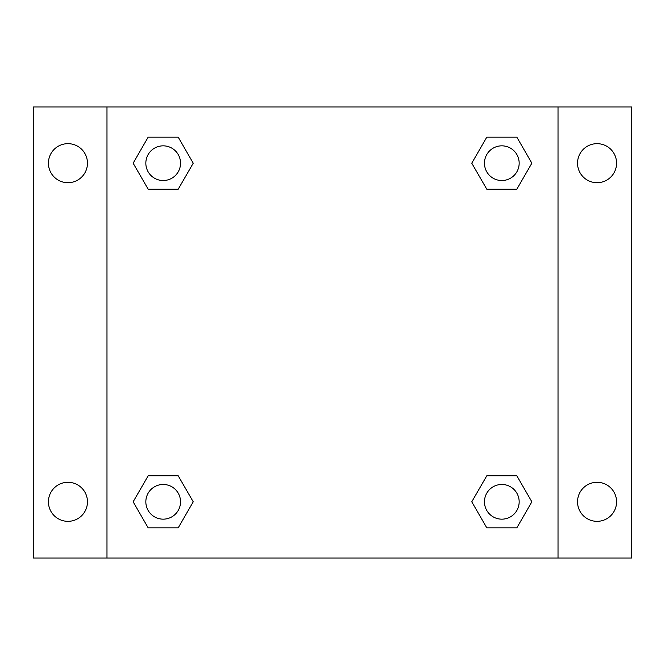 <?xml version="1.0" encoding="UTF-8"?>
<svg xmlns="http://www.w3.org/2000/svg" width="665" height="665" viewBox="0 0 665 665"><rect width="100%" height="100%" fill="white"/><g stroke="black" fill="none" stroke-linecap="round" stroke-linejoin="round"><path stroke-width="1" d="M33.25 106.982L631.75 106.982L631.75 558.018L33.25 558.018L33.25 106.982M597.054 143.665A19.518 19.518 0 0 1 616.571 163.183A19.518 19.518 0 0 1 597.054 182.7A19.518 19.518 0 0 1 577.536 163.183A19.518 19.518 0 0 1 597.054 143.665M597.054 482.3A19.518 19.518 0 0 1 616.571 501.817A19.518 19.518 0 0 1 597.054 521.335A19.518 19.518 0 0 1 577.536 501.817A19.518 19.518 0 0 1 597.054 482.3M67.946 482.3A19.518 19.518 0 0 1 87.464 501.817A19.518 19.518 0 0 1 67.946 521.335A19.518 19.518 0 0 1 48.429 501.817A19.518 19.518 0 0 1 67.946 482.3M67.946 143.665A19.518 19.518 0 0 1 87.464 163.183A19.518 19.518 0 0 1 67.946 182.7A19.518 19.518 0 0 1 48.429 163.183A19.518 19.518 0 0 1 67.946 143.665M148.162 475.791L178.212 475.791L193.232 501.817L178.212 527.835L148.162 527.835L133.141 501.817L148.162 475.791L178.212 475.791L148.162 475.791M486.788 137.165L516.838 137.165L531.859 163.183L516.838 189.209L486.788 189.209L471.768 163.183L486.788 137.165L516.838 137.165L486.788 137.165M106.982 558.018L106.982 106.982M558.018 106.982L558.018 558.018M148.162 137.165L178.212 137.165L193.232 163.183L178.212 189.209L148.162 189.209L133.141 163.183L148.162 137.165L178.212 137.165L148.162 137.165M486.788 475.791L516.838 475.791L531.859 501.817L516.838 527.835L486.788 527.835L471.768 501.817L486.788 475.791L516.838 475.791L486.788 475.791M516.838 527.835L486.788 527.835L516.838 527.835M519.165 501.817A17.348 17.348 0 0 0 493.139 486.788A17.348 17.348 0 0 0 493.139 516.838A17.348 17.348 0 0 0 519.165 501.817M178.212 527.835L148.162 527.835L178.212 527.835M180.531 501.817A17.348 17.348 0 0 0 154.513 486.788A17.348 17.348 0 0 0 154.513 516.838A17.348 17.348 0 0 0 180.531 501.817M516.838 189.209L486.788 189.209L516.838 189.209M519.165 163.183A17.348 17.348 0 0 0 493.139 148.162A17.348 17.348 0 0 0 493.139 178.212A17.348 17.348 0 0 0 519.165 163.183M178.212 189.209L148.162 189.209L178.212 189.209M180.531 163.183A17.348 17.348 0 0 0 154.513 148.162A17.348 17.348 0 0 0 154.513 178.212A17.348 17.348 0 0 0 180.531 163.183"/></g></svg>
